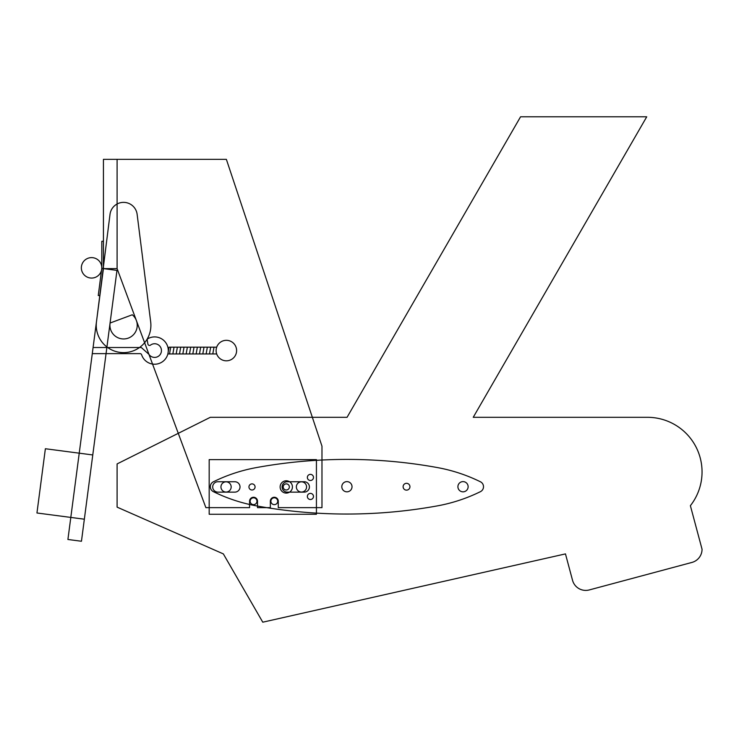 <?xml version="1.0" encoding="UTF-8"?>
<svg xmlns="http://www.w3.org/2000/svg" width="739" height="739" viewBox="0 0 739 739"><rect width="100%" height="100%" fill="white"/><g stroke="black" fill="none" stroke-linecap="round" stroke-linejoin="round"><path stroke-width="1.11" d="M646.727 116.808L520.552 116.808L347.062 417.304L210.329 417.304L117.095 463.926L117.095 507.139L223.344 553.899L262.77 622.192L565.464 553.899L572.531 580.281A13.662 13.662 0 0 0 589.26 589.944L691.926 562.434A13.662 13.662 0 0 0 702.05 549.234L690.383 505.688A54.64 54.64 0 0 0 647.41 417.304L473.237 417.304L646.727 116.808M205.876 507.647L117.095 268.617L117.095 159.347L226.365 159.347L321.973 446.18L321.973 507.647L278.27 507.647L278.27 501.227A3.963 3.963 0 0 0 274.308 497.264A3.963 3.963 0 0 0 270.345 501.227L270.345 507.647L257.505 507.647L257.505 501.227A3.963 3.963 0 0 0 253.542 497.264A3.963 3.963 0 0 0 249.579 501.227L249.579 507.647L205.876 507.647M236.609 350.572A10.244 10.244 0 0 0 221.238 341.695A10.244 10.244 0 0 0 221.238 359.44A10.244 10.244 0 0 0 236.609 350.572M217.894 492.128L234.836 492.128A5.191 5.191 0 0 0 240.018 486.936A5.191 5.191 0 0 0 234.836 481.745L217.894 481.745A5.191 5.191 0 0 0 212.703 486.936A5.191 5.191 0 0 0 217.894 492.128M287.286 481.745L304.219 481.745A5.191 5.191 0 0 1 309.41 486.936A5.191 5.191 0 0 1 304.219 492.128L287.286 492.128A5.191 5.191 0 0 1 282.095 486.936A5.191 5.191 0 0 1 287.286 481.745M117.095 268.617L103.432 268.617L103.432 159.347L117.095 159.347M352.023 486.724A5.108 5.108 0 0 1 344.365 491.149A5.108 5.108 0 0 1 344.365 482.299A5.108 5.108 0 0 1 352.023 486.724M468.129 486.724A5.108 5.108 0 0 1 460.462 491.149A5.108 5.108 0 0 1 460.462 482.299A5.108 5.108 0 0 1 468.129 486.724M409.942 486.724A3.418 3.418 0 0 1 404.815 489.68A3.418 3.418 0 0 1 404.815 483.768A3.418 3.418 0 0 1 409.942 486.724M480.489 481.8A5.524 5.524 0 0 1 480.082 491.832A163.91 163.91 0 0 1 437.312 505.892A505.384 505.384 0 0 1 256.525 505.892A163.91 163.91 0 0 1 213.756 491.832A5.524 5.524 0 0 1 213.072 481.948A163.91 163.91 0 0 1 256.525 467.556A505.384 505.384 0 0 1 437.312 467.556A163.91 163.91 0 0 1 480.756 481.948M316.431 514.261L209.183 514.261L209.183 459.621L316.431 459.621L316.431 514.261M296.348 486.936A5.108 5.108 0 0 0 304.015 491.361A5.108 5.108 0 0 0 304.015 482.512A5.108 5.108 0 0 0 296.348 486.936M220.952 486.936A5.108 5.108 0 0 0 228.619 491.361A5.108 5.108 0 0 0 228.619 482.512A5.108 5.108 0 0 0 220.952 486.936M307.359 496.451A3.058 3.058 0 0 0 311.95 499.093A3.058 3.058 0 0 0 311.95 493.8A3.058 3.058 0 0 0 307.359 496.451M307.359 477.431A3.058 3.058 0 0 0 311.95 480.082A3.058 3.058 0 0 0 311.95 474.78A3.058 3.058 0 0 0 307.359 477.431M248.951 486.936A3.058 3.058 0 0 0 253.542 489.587A3.058 3.058 0 0 0 253.542 484.294A3.058 3.058 0 0 0 248.951 486.936M283.213 486.936A3.058 3.058 0 0 0 287.804 489.587A3.058 3.058 0 0 0 287.804 484.294A3.058 3.058 0 0 0 283.213 486.936M280.127 486.936A6.143 6.143 0 0 0 289.346 492.266A6.143 6.143 0 0 0 289.346 481.616A6.143 6.143 0 0 0 280.127 486.936M250.133 501.227A3.418 3.418 0 0 0 255.251 504.183A3.418 3.418 0 0 0 255.251 498.271A3.418 3.418 0 0 0 250.133 501.227M270.89 501.227A3.418 3.418 0 0 0 276.017 504.183A3.418 3.418 0 0 0 276.017 498.271A3.418 3.418 0 0 0 270.89 501.227M93.086 347.506L140.687 347.506A1.635 1.635 0 0 1 141.777 347.93L148.927 354.341A6.827 6.827 0 0 0 161.453 350.572A6.827 6.827 0 0 0 150.516 345.113A1.635 1.635 0 0 1 147.92 344.088L147.246 340.3A1.635 1.635 0 0 1 148.077 338.582A13.662 13.662 0 0 1 168.289 350.572A13.662 13.662 0 0 1 141.629 354.766A1.635 1.635 0 0 0 140.068 353.63L92.283 353.63M216.693 353.953L167.855 353.953L169.055 347.182L216.693 347.182M169.527 353.953L170.718 347.182M172.852 353.953L174.044 347.182M176.178 353.953L177.378 347.182M179.512 353.953L180.704 347.182M182.838 353.953L184.029 347.182M186.163 353.953L187.364 347.182M189.498 353.953L190.69 347.182M192.824 353.953L194.015 347.182M196.149 353.953L197.35 347.182M199.484 353.953L200.675 347.182M202.809 353.953L204.001 347.182M206.135 353.953L207.336 347.182M209.47 353.953L210.661 347.182M212.795 353.953L213.987 347.182M110.111 323.017L132.29 314.777A13.662 13.662 0 0 1 128.327 338.102A13.662 13.662 0 0 1 110.111 323.017M123.579 202.366A13.662 13.662 0 0 0 110.019 214.319L96.467 321.89A27.315 27.315 0 0 0 123.579 352.623A27.315 27.315 0 0 0 150.682 321.89L137.131 214.319A13.662 13.662 0 0 0 123.579 202.366M103.432 268.617L67.914 539.479L81.456 541.253L116.974 270.391L101.779 268.396L98.259 295.489M84.348 519.203L36.95 512.986L45.375 448.739L92.772 454.956M101.797 268.617L101.797 241.293L103.432 241.293M101.797 267.841A10.217 10.217 0 0 0 86.463 258.992A10.217 10.217 0 0 0 86.463 276.691A10.217 10.217 0 0 0 101.797 267.841M99.876 295.702L98.222 295.48"/></g></svg>
